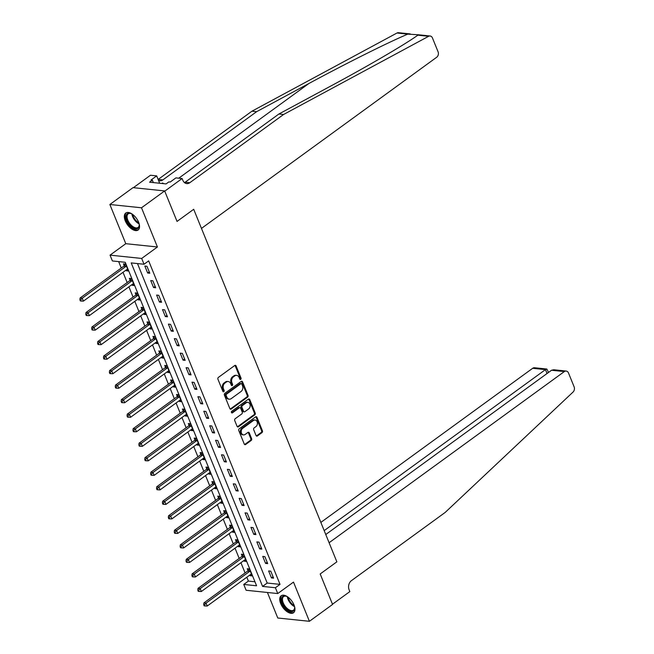 <?xml version="1.0" encoding="UTF-8"?>
<svg xmlns="http://www.w3.org/2000/svg" width="654" height="654" viewBox="0 0 654 654"><rect width="100%" height="100%" fill="white"/><g stroke="black" fill="none" stroke-linecap="round" stroke-linejoin="round"><path stroke-width="0.98" d="M240.721 379.361A0.924 0.711 95.9 0 0 241.032 378.102L236.119 365.987A1.324 1.014 95.9 0 0 234.745 365.504L218.379 377.415A1.324 1.014 95.9 0 0 217.937 379.214L222.851 391.329A0.924 0.711 95.9 0 0 224.126 390.405L223.488 388.836A4.226 3.254 95.9 0 1 224.919 383.072L226.284 382.075A4.226 3.254 95.9 0 1 228.197 381.519A4.226 3.254 95.9 0 1 230.674 383.612L231.303 385.181A0.924 0.711 95.9 0 0 232.579 384.25L231.941 382.68A4.226 3.254 95.9 0 1 233.372 376.917L234.737 375.927A4.226 3.254 95.9 0 1 236.65 375.371A4.226 3.254 95.9 0 1 239.127 377.456L239.765 379.026A0.924 0.711 95.9 0 0 240.721 379.361M239.895 379.255A0.924 0.711 95.9 0 0 240.181 378.012L235.26 365.897A1.324 1.014 95.9 0 0 234.9 365.414M222.989 391.55A0.924 0.711 95.9 0 0 223.267 390.315L222.638 388.746L223.488 388.836M231.442 385.402A0.924 0.711 95.9 0 0 231.729 384.16L231.091 382.598L231.941 382.68M294.014 604.958A10.497 5.51 -126 0 0 281.171 595.769A10.497 5.51 -126 0 0 280.68 603.568A10.497 5.51 -126 0 0 293.523 612.749A10.497 5.51 -126 0 0 294.014 604.958M138.607 222.221A10.497 5.51 -126 0 0 125.756 213.041A10.497 5.51 -126 0 0 125.266 220.831A10.497 5.51 -126 0 0 138.108 230.012A10.497 5.51 -126 0 0 138.607 222.221M256.025 435.466A1.324 1.014 95.9 0 0 257.398 435.948L261.992 432.605A1.324 1.014 95.9 0 0 262.434 430.806L256.973 417.35A1.324 1.014 95.9 0 0 255.6 416.868L239.233 428.779A1.324 1.014 95.9 0 0 238.792 430.577L244.253 444.033A1.324 1.014 95.9 0 0 245.626 444.507L251.169 440.477A1.324 1.014 95.9 0 0 251.618 438.679L249.28 432.915A1.324 1.014 95.9 0 0 247.907 432.441L245.16 434.436A3.532 2.722 95.9 0 1 243.55 434.902A3.532 2.722 95.9 0 1 241.228 432.171A3.532 2.722 95.9 0 1 242.683 428.337L253.45 420.506A3.532 2.722 95.9 0 1 255.06 420.04A3.532 2.722 95.9 0 1 257.382 422.77A3.532 2.722 95.9 0 1 255.927 426.604L254.136 427.904A1.324 1.014 95.9 0 0 253.687 429.711L256.025 435.466M275.391 587.742L277.754 593.554L246.117 590.26L243.762 584.447L256.581 585.788L125.225 262.287L112.398 260.954L110.044 255.142L141.681 258.444L144.035 264.249L131.209 262.916L262.573 586.409L275.391 587.742L280.026 584.374L148.671 260.881L144.035 264.249M325.766 534.522L551.543 370.246L553.832 369.763L566.16 371.047A4.038 3.107 95.9 0 1 568.522 373.042L574.106 386.8A4.038 3.107 95.9 0 1 573.076 392.032L445.17 512.442L351.402 580.67A6.728 5.175 95.9 0 0 349.13 589.843L349.841 591.592L332.477 604.222L320.19 573.967L332.567 604.451L309.416 621.3L293.499 582.101L277.754 593.554M164.653 190.935L141.501 207.784L109.864 204.489L133.024 187.641L164.653 190.935L177.038 221.428L193.707 209.296L336.859 561.835L320.19 573.967L336.859 561.835L329.101 542.73L564.328 371.578L551.543 370.246M109.864 204.489L125.789 243.689L157.426 246.983L141.501 207.784M157.426 246.983L141.681 258.444M247.588 397.15A1.324 1.014 95.9 0 0 248.038 395.343L242.577 381.895A1.324 1.014 95.9 0 0 241.203 381.413L224.837 393.316A1.324 1.014 95.9 0 0 224.396 395.122L229.856 408.57A1.324 1.014 95.9 0 0 231.23 409.052L247.588 397.15L246.738 397.06A1.324 1.014 95.9 0 0 247.179 395.253L241.718 381.805A1.324 1.014 95.9 0 0 241.359 381.315M249.771 399.619L255.232 413.075A1.324 1.014 95.9 0 1 254.79 414.873L238.424 426.784A1.324 1.014 95.9 0 1 237.059 426.302L234.721 420.547A1.324 1.014 95.9 0 1 235.162 418.74L241.8 413.917A1.324 1.014 95.9 0 0 242.242 412.11L240.697 408.292A1.324 1.014 95.9 0 0 239.323 407.818L232.415 412.846A0.924 0.711 95.9 0 1 231.769 411.243L248.397 399.144A1.324 1.014 95.9 0 1 249.771 399.619L248.921 399.529L254.381 412.985L255.232 413.075M267.412 592.475L277.778 618.005L309.416 621.3M137.479 263.562L267.2 583.041L280.026 584.374M144.828 266.039L147.657 273.012L149.791 273.233L146.962 266.268L144.828 266.039M150.722 280.558L153.551 287.531L155.693 287.752L152.856 280.787L150.722 280.558M156.617 295.077L159.445 302.05L161.587 302.271L158.758 295.306L156.617 295.077M162.511 309.604L165.348 316.569L167.481 316.789L164.653 309.824L162.511 309.604M168.413 324.122L171.242 331.087L173.375 331.308L170.547 324.343L168.413 324.122M174.307 338.641L177.136 345.606L179.27 345.835L176.441 338.862L174.307 338.641M180.202 353.16L183.03 360.125L185.172 360.354L182.335 353.381L180.202 353.16M186.096 367.679L188.924 374.644L191.066 374.873L188.238 367.9L186.096 367.679M191.99 382.198L194.827 389.171L196.96 389.392L194.132 382.418L191.99 382.198M197.892 396.716L200.721 403.69L202.854 403.91L200.026 396.937L197.892 396.716M203.786 411.235L206.615 418.208L208.749 418.429L205.92 411.456L203.786 411.235M209.681 425.754L212.509 432.727L214.651 432.948L211.814 425.983L209.681 425.754M215.575 440.273L218.403 447.246L220.545 447.467L217.717 440.502L215.575 440.273M221.469 454.792L224.306 461.765L226.439 461.986L223.611 455.021L221.469 454.792M227.371 469.319L230.2 476.284L232.333 476.504L229.505 469.539L227.371 469.319M233.265 483.837L236.094 490.802L238.228 491.023L235.399 484.058L233.265 483.837M239.16 498.356L241.988 505.321L244.13 505.55L241.293 498.577L239.16 498.356M245.054 512.875L247.882 519.84L250.024 520.069L247.196 513.096L245.054 512.875M250.948 527.394L253.785 534.359L255.918 534.588L253.09 527.615L250.948 527.394M256.85 541.913L259.679 548.886L261.813 549.107L258.984 542.133L256.85 541.913M262.744 556.431L265.573 563.405L267.707 563.625L264.878 556.652L262.744 556.431M268.639 570.95L271.467 577.923L273.609 578.144L270.772 571.171L268.639 570.95M118.668 261.608L121.276 268.034M123.009 272.309L127.17 282.553M128.903 286.828L133.064 297.071M134.806 301.347L138.959 311.59M140.7 315.866L144.861 326.109M146.594 330.384L150.755 340.628M152.488 344.903L156.649 355.147M158.382 359.422L162.544 369.665M164.285 373.949L168.438 384.192M170.179 388.468L174.332 398.711M176.073 402.987L180.234 413.23M181.967 417.505L186.128 427.749M187.862 432.024L192.023 442.267M193.764 446.543L197.917 456.786M199.658 461.062L203.811 471.305M205.552 475.581L209.713 485.824M211.446 490.099L215.607 500.343M217.341 504.618L221.502 514.861M223.235 519.137L227.396 529.38M229.137 533.664L233.29 543.907M235.031 548.183L239.192 558.426M240.925 562.702L245.087 572.945M246.82 577.22L248.389 581.079L254.954 581.766M126.009 270.127L126.279 270.781L128.421 271.009L125.593 264.036L123.451 263.815L124.219 265.704M131.912 284.645L132.173 285.308L134.315 285.528L131.487 278.555L129.345 278.334L130.113 280.223M137.806 299.164L138.076 299.826L140.209 300.047L137.381 293.074L135.239 292.853L136.007 294.741M143.7 313.683L143.97 314.345L146.104 314.566L143.275 307.593L141.141 307.372L141.902 309.26M149.594 328.202L149.864 328.864L151.998 329.085L149.169 322.12L147.036 321.891L147.804 323.779M155.488 342.721L155.758 343.383L157.9 343.603L155.072 336.638L152.93 336.409L153.698 338.306M161.391 357.239L161.652 357.901L163.794 358.122L160.966 351.157L158.824 350.928L159.592 352.825M167.285 371.758L167.555 372.42L169.688 372.641L166.86 365.676L164.718 365.455L165.487 367.344M173.179 386.277L173.449 386.939L175.583 387.16L172.754 380.195L170.62 379.974L171.381 381.862M179.073 400.804L179.343 401.458L181.477 401.687L178.648 394.714L176.515 394.493L177.283 396.381M184.968 415.323L185.237 415.977L187.379 416.206L184.542 409.232L182.409 409.012L183.177 410.9M190.87 429.841L191.132 430.495L193.273 430.724L190.445 423.751L188.303 423.53L189.071 425.419M196.764 444.36L197.034 445.022L199.168 445.243L196.339 438.27L194.197 438.049L194.966 439.938M202.658 458.879L202.928 459.541L205.062 459.762L202.233 452.789L200.099 452.568L200.86 454.456M208.552 473.398L208.822 474.06L210.956 474.281L208.127 467.308L205.994 467.087L206.762 468.975M214.447 487.917L214.716 488.579L216.858 488.8L214.022 481.834L211.888 481.606L212.656 483.494M220.349 502.436L220.611 503.098L222.752 503.318L219.924 496.353L217.782 496.124L218.55 498.021M226.243 516.954L226.513 517.616L228.647 517.837L225.818 510.872L223.676 510.651L224.445 512.54M232.137 531.473L232.407 532.135L234.541 532.356L231.712 525.391L229.579 525.17L230.339 527.059M238.031 545.992L238.301 546.654L240.435 546.875L237.606 539.91L235.473 539.689L236.241 541.577M243.926 560.519L244.195 561.173L246.337 561.402L243.501 554.428L241.367 554.208L242.135 556.096M249.828 575.038L250.09 575.692L252.231 575.921L249.403 568.947L247.261 568.727L248.029 570.615M248.389 581.079L243.762 584.447M125.789 243.689L110.044 255.142M267.2 583.041L262.573 586.409M126.279 270.781L127.865 269.636M132.173 285.308L133.759 284.155M138.076 299.826L139.654 298.674M143.97 314.345L145.548 313.192M149.864 328.864L151.442 327.711M155.758 343.383L157.344 342.23M161.652 357.901L163.238 356.749M167.555 372.42L169.133 371.268M173.449 386.939L175.027 385.795M179.343 401.458L180.921 400.313M185.237 415.977L186.815 414.832M191.132 430.495L192.717 429.351M197.034 445.022L198.612 443.87M202.928 459.541L204.506 458.389M208.822 474.06L210.4 472.907M214.716 488.579L216.294 487.426M220.611 503.098L222.197 501.945M226.513 517.616L228.091 516.464M232.407 532.135L233.985 530.983M238.301 546.654L239.879 545.51M244.195 561.173L245.773 560.028M250.09 575.692L251.676 574.547M147.657 273.012L149.235 271.86M153.551 287.531L155.129 286.378M159.445 302.05L161.031 300.897M165.348 316.569L166.925 315.416M171.242 331.087L172.82 329.943M177.136 345.606L178.714 344.462M183.03 360.125L184.608 358.981M188.924 374.644L190.51 373.499M194.827 389.171L196.404 388.018M200.721 403.69L202.299 402.537M206.615 418.208L208.193 417.056M212.509 432.727L214.087 431.575M218.403 447.246L219.989 446.093M224.306 461.765L225.883 460.612M230.2 476.284L231.778 475.131M236.094 490.802L237.672 489.658M241.988 505.321L243.566 504.177M247.882 519.84L249.468 518.696M253.785 534.359L255.362 533.214M259.679 548.886L261.257 547.733M265.573 563.405L267.151 562.252M271.467 577.923L273.045 576.771M236.65 375.371L235.8 375.282A4.226 3.254 95.9 0 0 233.879 375.837L234.737 375.927M231.091 382.598A4.226 3.254 95.9 0 1 232.513 376.827L233.879 375.837M228.197 381.519L227.347 381.429A4.226 3.254 95.9 0 0 225.426 381.985L226.284 382.075M222.638 388.746A4.226 3.254 95.9 0 1 224.06 382.982L225.426 381.985M230.216 409.061A1.324 1.014 95.9 0 0 230.371 408.963L246.738 397.06M241.808 384.07A0.924 0.711 95.9 0 0 240.852 383.734L226.488 394.19A0.924 0.711 95.9 0 0 226.178 395.449L226.848 397.101A4.226 3.254 95.9 0 0 229.317 399.185A4.226 3.254 95.9 0 0 231.238 398.629L241.056 391.493A4.226 3.254 95.9 0 0 242.479 385.721L241.808 384.07M241.269 383.612L240.41 383.522A0.924 0.711 95.9 0 0 239.993 383.645L240.852 383.734M229.317 399.185L228.459 399.103A4.226 3.254 95.9 0 1 225.99 397.011L225.319 395.359A0.924 0.711 95.9 0 1 225.63 394.1L239.993 383.645M237.41 426.784A1.324 1.014 95.9 0 0 237.574 426.694L253.932 414.783A1.324 1.014 95.9 0 0 254.381 412.985M239.92 407.638L239.07 407.556A1.324 1.014 95.9 0 0 238.465 407.728L231.59 412.731M248.683 408.905A3.532 2.722 95.9 0 0 250.139 405.079A3.532 2.722 95.9 0 0 247.809 402.341A3.532 2.722 95.9 0 0 246.206 402.807L242.413 405.57A1.324 1.014 95.9 0 0 241.964 407.368L243.517 411.186A1.324 1.014 95.9 0 0 244.89 411.668L248.683 408.905M247.809 402.341L246.959 402.251A3.532 2.722 95.9 0 0 245.356 402.717L246.206 402.807M244.294 411.84L243.435 411.75A1.324 1.014 95.9 0 1 242.667 411.096L241.113 407.279A1.324 1.014 95.9 0 1 241.555 405.48L245.356 402.717M248.921 399.529A1.324 1.014 95.9 0 0 248.561 399.046M255.06 420.04L254.202 419.95A3.532 2.722 95.9 0 0 252.599 420.416L253.45 420.506M243.55 434.902L242.699 434.812A3.532 2.722 95.9 0 1 240.378 432.081A3.532 2.722 95.9 0 1 241.825 428.247L252.599 420.416M244.612 444.516A1.324 1.014 95.9 0 0 244.768 444.426L250.319 440.387A1.324 1.014 95.9 0 0 250.76 438.589L248.422 432.825A1.324 1.014 95.9 0 0 248.07 432.343M256.384 435.948A1.324 1.014 95.9 0 0 256.54 435.858L261.134 432.515A1.324 1.014 95.9 0 0 261.584 430.716L256.115 417.26A1.324 1.014 95.9 0 0 255.763 416.778M125.315 264.012L124.121 265.851A1.349 1.038 -84.1 0 1 123.81 266.186L80.099 297.987L82.24 298.208L83.418 301.118L127.129 269.309A1.349 1.038 -84.1 0 1 127.514 269.146L127.653 269.121M126.353 265.925L126.263 266.072A1.349 1.038 -84.1 0 1 125.952 266.407L82.24 298.208L80.744 299.892L79.894 299.802L80.368 300.963L81.219 301.053L80.744 299.892M83.418 301.118L81.219 301.053M79.894 299.802L80.099 297.987M283.574 114.491L189.807 182.719A6.728 5.175 -84.1 0 1 186.758 183.602A6.728 5.175 -84.1 0 1 182.826 180.275L182.114 178.534L164.751 191.172L177.038 221.428L193.707 209.296L201.465 228.409L436.692 57.258A4.038 3.107 95.9 0 0 438.057 51.748L432.466 37.989A4.038 3.107 95.9 0 0 430.111 35.995A4.038 3.107 95.9 0 0 428.623 36.305L283.574 114.491L278.898 114.009L331.169 85.829C368.047 66.038 405.946 43.883 417.832 35.177L418.331 34.768L407.785 34.131C388.754 42.093 345.508 63.683 308.892 83.508L256.621 111.687L162.854 179.907A6.728 5.175 -84.1 0 1 159.797 180.79A6.728 5.175 -84.1 0 1 158.53 180.447M256.621 111.687L251.945 111.196L158.178 179.425A6.728 5.175 -84.1 0 1 158.129 179.458M184.493 182.63A6.728 5.175 -84.1 0 0 185.131 182.229L278.898 114.009M407.785 34.131L396.994 33.011L251.945 111.196M182.114 178.534L175.918 177.888L170.22 182.033L168.855 181.894L166.075 183.913L149.57 182.196L152.349 180.169L150.984 180.03L156.674 175.885L150.477 175.239L133.383 187.682M159.666 183.243L156.674 175.885M396.994 33.011A4.038 3.107 -84.1 0 1 398.474 32.7L410.246 33.926M153.33 182.589L152.349 180.169M324.18 530.623L545.469 369.616L532.691 368.284A4.038 3.107 -84.1 0 1 534.522 367.752L546.85 369.036L545.469 369.616L547.055 373.508M320.852 522.415L532.691 368.284M566.16 371.047A4.038 3.107 95.9 0 0 564.328 371.578M548.526 372.445L546.85 369.036M131.209 278.53L130.023 280.37A1.349 1.038 -84.1 0 1 129.713 280.705L86.001 312.506L88.135 312.735L89.312 315.637L133.024 283.828A1.349 1.038 -84.1 0 1 133.408 283.664L133.547 283.64M132.255 280.443L132.157 280.591A1.349 1.038 -84.1 0 1 131.846 280.926L88.135 312.735L86.647 314.411L85.788 314.321L86.263 315.481L87.113 315.571L86.647 314.411M89.312 315.637L87.113 315.571M85.788 314.321L86.001 312.506M137.103 293.049L135.918 294.889A1.349 1.038 -84.1 0 1 135.607 295.224L91.895 327.025L94.029 327.253L95.206 330.156L138.918 298.347A1.349 1.038 -84.1 0 1 139.302 298.183L139.441 298.159M138.149 294.962L138.051 295.109A1.349 1.038 -84.1 0 1 137.741 295.445L94.029 327.253L92.541 328.929L91.683 328.839L92.157 330L93.007 330.09L92.541 328.929M95.206 330.156L93.007 330.09M91.683 328.839L91.895 327.025M142.997 307.568L141.812 309.407A1.349 1.038 -84.1 0 1 141.501 309.743L97.789 341.543L99.923 341.772L101.108 344.674L144.82 312.874A1.349 1.038 -84.1 0 1 145.196 312.702L145.335 312.677M144.043 309.489L143.954 309.628A1.349 1.038 -84.1 0 1 143.635 309.963L99.923 341.772L98.435 343.448L97.577 343.358L98.051 344.519L98.909 344.609L98.435 343.448M101.108 344.674L98.909 344.609M97.577 343.358L97.789 341.543M148.899 322.087L147.706 323.926A1.349 1.038 -84.1 0 1 147.395 324.261L103.684 356.07L105.825 356.291L107.003 359.193L150.714 327.392A1.349 1.038 -84.1 0 1 151.09 327.221L151.238 327.196M149.938 324.008L149.848 324.147A1.349 1.038 -84.1 0 1 149.537 324.482L105.825 356.291L104.329 357.967L103.479 357.877L103.945 359.046L104.803 359.128L104.329 357.967M107.003 359.193L104.803 359.128M103.479 357.877L103.684 356.07M139.04 223.431A9.082 4.774 54 0 1 139.261 225.033A9.082 4.774 54 0 1 139.269 225.426A9.082 4.774 54 0 1 132.549 227.478A9.082 4.774 54 0 1 126.083 216.548A9.082 4.774 54 0 1 130.849 213.474A9.082 4.774 54 0 1 132.304 214.185M131.16 213.596A8.412 4.415 -126 0 0 128.192 213.85A8.412 4.415 -126 0 0 127.04 216.539A8.412 4.415 -126 0 0 131.209 225.156A8.412 4.415 -126 0 0 138.084 227.453A8.412 4.415 -126 0 0 139.245 224.763A8.412 4.415 -126 0 0 139.245 224.706M126.345 212.705A10.431 5.477 -126 0 0 125.11 215.885A10.431 5.477 -126 0 0 130.121 226.415A10.431 5.477 -126 0 0 138.607 229.554M163.598 183.651L162.593 182.973L161.898 183.48M294.447 606.168A9.082 4.774 54 0 1 294.676 607.77A9.082 4.774 54 0 1 291.439 611.58A9.082 4.774 54 0 1 284.686 607.125A9.082 4.774 54 0 1 281.555 598.582A9.082 4.774 54 0 1 286.264 596.211A9.082 4.774 54 0 1 287.719 596.914M286.575 596.334A8.412 4.415 -126 0 0 283.607 596.587A8.412 4.415 -126 0 0 285.397 606.536A8.412 4.415 -126 0 0 293.499 610.19A8.412 4.415 -126 0 0 294.652 607.443M281.76 595.442A10.431 5.477 -126 0 0 284.179 607.623A10.431 5.477 -126 0 0 294.022 612.291M154.794 336.606L153.6 338.445A1.349 1.038 -84.1 0 1 153.289 338.78L109.578 370.589L111.72 370.81L112.897 373.712L156.608 341.911A1.349 1.038 -84.1 0 1 156.993 341.74L157.132 341.715M155.832 338.527L155.742 338.666A1.349 1.038 -84.1 0 1 155.431 339.001L111.72 370.81L110.224 372.486L109.373 372.404L109.839 373.565L110.698 373.655L110.224 372.486M112.897 373.712L110.698 373.655M109.373 372.404L109.578 370.589M160.688 351.124L159.502 352.964A1.349 1.038 -84.1 0 1 159.192 353.299L115.48 385.108L117.614 385.329L118.791 388.231L162.503 356.43A1.349 1.038 -84.1 0 1 162.887 356.258L163.026 356.234M161.734 353.046L161.636 353.193A1.349 1.038 -84.1 0 1 161.325 353.528L117.614 385.329L116.126 387.013L115.267 386.923L115.742 388.084L116.592 388.174L116.126 387.013M118.791 388.231L116.592 388.174M115.267 386.923L115.48 385.108M166.582 365.643L165.397 367.483A1.349 1.038 -84.1 0 1 165.086 367.818L121.374 399.627L123.508 399.847L124.685 402.75L168.397 370.949A1.349 1.038 -84.1 0 1 168.781 370.777L168.92 370.753M167.628 367.564L167.53 367.712A1.349 1.038 -84.1 0 1 167.22 368.047L123.508 399.847L122.02 401.531L121.162 401.442L121.636 402.602L122.486 402.692L122.02 401.531M124.685 402.75L122.486 402.692M121.162 401.442L121.374 399.627M172.476 380.162L171.291 382.001A1.349 1.038 -84.1 0 1 170.98 382.345L127.268 414.146L129.402 414.366L130.587 417.268L174.299 385.468A1.349 1.038 -84.1 0 1 174.675 385.296L174.814 385.271M173.523 382.083L173.433 382.23A1.349 1.038 -84.1 0 1 173.114 382.565L129.402 414.366L127.914 416.05L127.056 415.96L127.53 417.121L128.388 417.211L127.914 416.05M130.587 417.268L128.388 417.211M127.056 415.96L127.268 414.146M178.37 394.681L177.185 396.528A1.349 1.038 -84.1 0 1 176.874 396.864L133.163 428.664L135.304 428.885L136.482 431.787L180.193 399.986A1.349 1.038 -84.1 0 1 180.569 399.823L180.717 399.79M179.417 396.602L179.327 396.749A1.349 1.038 -84.1 0 1 179.016 397.084L135.304 428.885L133.808 430.569L132.958 430.479L133.424 431.64L134.283 431.73L133.808 430.569M136.482 431.787L134.283 431.73M132.958 430.479L133.163 428.664M184.273 409.208L183.079 411.047A1.349 1.038 -84.1 0 1 182.768 411.382L139.057 443.183L141.199 443.404L142.376 446.314L186.088 414.505A1.349 1.038 -84.1 0 1 186.472 414.342L186.611 414.309M185.311 411.121L185.221 411.268A1.349 1.038 -84.1 0 1 184.91 411.603L141.199 443.404L139.703 445.088L138.852 444.998L139.318 446.159L140.177 446.249L139.703 445.088M142.376 446.314L140.177 446.249M138.852 444.998L139.057 443.183M190.167 423.727L188.981 425.566A1.349 1.038 -84.1 0 1 188.671 425.901L144.959 457.702L147.093 457.923L148.27 460.833L191.982 429.024A1.349 1.038 -84.1 0 1 192.366 428.861L192.505 428.836M191.213 425.64L191.115 425.787A1.349 1.038 -84.1 0 1 190.805 426.122L147.093 457.923L145.605 459.607L144.747 459.517L145.221 460.678L146.071 460.768L145.605 459.607M148.27 460.833L146.071 460.768M144.747 459.517L144.959 457.702M196.061 438.245L194.876 440.085A1.349 1.038 -84.1 0 1 194.565 440.42L150.853 472.221L152.987 472.45L154.164 475.352L197.876 443.543A1.349 1.038 -84.1 0 1 198.26 443.379L198.399 443.355M197.107 440.158L197.009 440.305A1.349 1.038 -84.1 0 1 196.699 440.641L152.987 472.45L151.499 474.125L150.641 474.036L151.115 475.196L151.965 475.286L151.499 474.125M154.164 475.352L151.965 475.286M150.641 474.036L150.853 472.221M201.955 452.764L200.77 454.604A1.349 1.038 -84.1 0 1 200.459 454.939L156.747 486.739L158.881 486.968L160.067 489.871L203.778 458.062A1.349 1.038 -84.1 0 1 204.154 457.898L204.293 457.874M203.002 454.677L202.912 454.824A1.349 1.038 -84.1 0 1 202.593 455.159L158.881 486.968L157.393 488.644L156.535 488.554L157.009 489.715L157.867 489.805L157.393 488.644M160.067 489.871L157.867 489.805M156.535 488.554L156.747 486.739M207.849 467.283L206.664 469.122A1.349 1.038 -84.1 0 1 206.353 469.458L162.642 501.266L164.783 501.487L165.961 504.389L209.672 472.589A1.349 1.038 -84.1 0 1 210.048 472.417L210.196 472.392M208.896 469.204L208.806 469.343A1.349 1.038 -84.1 0 1 208.495 469.678L164.783 501.487L163.287 503.163L162.437 503.073L162.903 504.234L163.762 504.324L163.287 503.163M165.961 504.389L163.762 504.324M162.437 503.073L162.642 501.266M213.752 481.802L212.558 483.641A1.349 1.038 -84.1 0 1 212.248 483.976L168.536 515.785L170.678 516.006L171.855 518.908L215.567 487.107A1.349 1.038 -84.1 0 1 215.951 486.936L216.09 486.911M214.79 483.723L214.7 483.862A1.349 1.038 -84.1 0 1 214.389 484.197L170.678 516.006L169.182 517.682L168.331 517.592L168.797 518.761L169.656 518.843L169.182 517.682M171.855 518.908L169.656 518.843M168.331 517.592L168.536 515.785M219.646 496.321L218.461 498.16A1.349 1.038 -84.1 0 1 218.15 498.495L174.438 530.304L176.572 530.525L177.749 533.427L221.461 501.626A1.349 1.038 -84.1 0 1 221.845 501.454L221.984 501.43M220.692 498.242L220.594 498.381A1.349 1.038 -84.1 0 1 220.284 498.724L176.572 530.525L175.084 532.201L174.226 532.119L174.7 533.28L175.55 533.37L175.084 532.201M177.749 533.427L175.55 533.37M174.226 532.119L174.438 530.304M225.54 510.839L224.355 512.679A1.349 1.038 -84.1 0 1 224.044 513.014L180.332 544.823L182.466 545.044L183.643 547.946L227.355 516.145A1.349 1.038 -84.1 0 1 227.739 515.973L227.878 515.949M226.586 512.761L226.488 512.908A1.349 1.038 -84.1 0 1 226.178 513.243L182.466 545.044L180.978 546.728L180.12 546.638L180.594 547.799L181.444 547.889L180.978 546.728M183.643 547.946L181.444 547.889M180.12 546.638L180.332 544.823M231.434 525.358L230.249 527.198A1.349 1.038 -84.1 0 1 229.938 527.533L186.227 559.342L188.36 559.562L189.546 562.465L233.257 530.664A1.349 1.038 -84.1 0 1 233.633 530.492L233.772 530.468M232.481 527.279L232.391 527.426A1.349 1.038 -84.1 0 1 232.072 527.762L188.36 559.562L186.872 561.246L186.014 561.157L186.488 562.317L187.346 562.407L186.872 561.246M189.546 562.465L187.346 562.407M186.014 561.157L186.227 559.342M237.328 539.877L236.143 541.725A1.349 1.038 -84.1 0 1 235.832 542.06L192.121 573.86L194.263 574.081L195.44 576.983L239.151 545.183A1.349 1.038 -84.1 0 1 239.528 545.019L239.675 544.986M238.375 541.798L238.285 541.945A1.349 1.038 -84.1 0 1 237.974 542.28L194.263 574.081L192.767 575.765L191.916 575.675L192.382 576.836L193.241 576.926L192.767 575.765M195.44 576.983L193.241 576.926M191.916 575.675L192.121 573.86M243.231 554.404L242.037 556.243A1.349 1.038 -84.1 0 1 241.727 556.579L198.015 588.379L200.157 588.6L201.334 591.51L245.046 559.701A1.349 1.038 -84.1 0 1 245.422 559.538L245.569 559.505M244.269 556.317L244.179 556.464A1.349 1.038 -84.1 0 1 243.868 556.799L200.157 588.6L198.661 590.284L197.81 590.194L198.276 591.355L199.135 591.445L198.661 590.284M201.334 591.51L199.135 591.445M197.81 590.194L198.015 588.379M249.125 568.923L247.94 570.762A1.349 1.038 -84.1 0 1 247.629 571.097L203.917 602.898L206.051 603.119L207.228 606.029L250.94 574.22A1.349 1.038 -84.1 0 1 251.324 574.057L251.463 574.032M250.171 570.836L250.073 570.983A1.349 1.038 -84.1 0 1 249.763 571.318L206.051 603.119L204.563 604.803L203.705 604.713L204.179 605.874L205.029 605.964L204.563 604.803M207.228 606.029L205.029 605.964M203.705 604.713L203.917 602.898M240.181 378.012L241.032 378.102M223.267 390.315L224.126 390.405M231.729 384.16L232.579 384.25M232.513 376.827L233.372 376.917M224.06 382.982L224.919 383.072M235.26 365.897L236.119 365.987M230.371 408.963L231.23 409.052M241.718 381.805L242.577 381.895M247.179 395.253L248.038 395.343M225.63 394.1L226.488 394.19M225.319 395.359L226.178 395.449M225.99 397.011L226.848 397.101M253.932 414.783L254.79 414.873M237.574 426.694L238.424 426.784M238.465 407.728L239.323 407.818M231.606 412.756L232.415 412.846M241.555 405.48L242.413 405.57M241.113 407.279L241.964 407.368M242.667 411.096L243.517 411.186M241.825 428.247L242.683 428.337M248.422 432.825L249.28 432.915M250.76 438.589L251.618 438.679M250.319 440.387L251.169 440.477M244.768 444.426L245.626 444.507M256.115 417.26L256.973 417.35M261.584 430.716L262.434 430.806M261.134 432.515L261.992 432.605M256.54 435.858L257.398 435.948M124.121 265.851L126.263 266.072M123.81 266.186L125.952 266.407M308.892 83.508L178.771 178.19M162.854 179.907L158.178 179.425M185.131 182.229L189.807 182.719M428.623 36.305L417.832 35.177M130.023 280.37L132.157 280.591M129.713 280.705L131.846 280.926M135.918 294.889L138.051 295.109M135.607 295.224L137.741 295.445M141.812 309.407L143.954 309.628M141.501 309.743L143.635 309.963M147.706 323.926L149.848 324.147M147.395 324.261L149.537 324.482M139.13 223.881A8.412 4.415 54 0 1 131.912 213.956M132.688 214.463A8.134 4.276 -126 0 0 138.893 222.981M294.545 606.618A8.412 4.415 54 0 1 290.221 603.021A8.412 4.415 54 0 1 287.327 596.693M288.103 597.192A8.134 4.276 -126 0 0 290.785 602.587A8.134 4.276 -126 0 0 294.3 605.718M153.6 338.445L155.742 338.666M153.289 338.78L155.431 339.001M159.502 352.964L161.636 353.193M159.192 353.299L161.325 353.528M165.397 367.483L167.53 367.712M165.086 367.818L167.22 368.047M171.291 382.001L173.433 382.23M170.98 382.345L173.114 382.565M177.185 396.528L179.327 396.749M176.874 396.864L179.016 397.084M183.079 411.047L185.221 411.268M182.768 411.382L184.91 411.603M188.981 425.566L191.115 425.787M188.671 425.901L190.805 426.122M194.876 440.085L197.009 440.305M194.565 440.42L196.699 440.641M200.77 454.604L202.912 454.824M200.459 454.939L202.593 455.159M206.664 469.122L208.806 469.343M206.353 469.458L208.495 469.678M212.558 483.641L214.7 483.862M212.248 483.976L214.389 484.197M218.461 498.16L220.594 498.381M218.15 498.495L220.284 498.724M224.355 512.679L226.488 512.908M224.044 513.014L226.178 513.243M230.249 527.198L232.391 527.426M229.938 527.533L232.072 527.762M236.143 541.725L238.285 541.945M235.832 542.06L237.974 542.28M242.037 556.243L244.179 556.464M241.727 556.579L243.868 556.799M247.94 570.762L250.073 570.983M247.629 571.097L249.763 571.318M430.111 35.995L418.331 34.768"/></g></svg>
